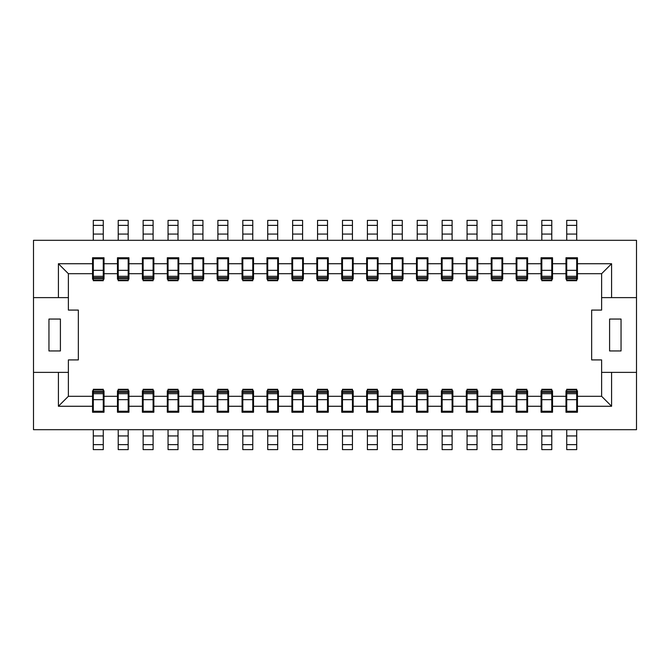 <?xml version="1.0" encoding="UTF-8"?>
<svg xmlns="http://www.w3.org/2000/svg" width="670" height="670" viewBox="0 0 670 670"><rect width="100%" height="100%" fill="white"/><g stroke="black" fill="none" stroke-linecap="round" stroke-linejoin="round"><path stroke-width="1" d="M636.5 240.312L636.5 429.688L33.5 429.688L33.5 240.312L636.5 240.312M33.5 297.622L58.416 297.622L58.416 263.737L92.552 263.737L92.552 257.757L104.017 257.757L104.017 263.737L117.468 263.737L117.468 257.757L128.933 257.757L128.933 263.737L142.392 263.737L142.392 257.757L153.849 257.757L153.849 263.737L167.307 263.737L167.307 257.757L178.764 257.757L178.764 263.737L192.223 263.737L192.223 257.757L203.688 257.757L203.688 263.737L217.139 263.737L217.139 257.757L228.604 257.757L228.604 263.737L242.054 263.737L242.054 257.757L253.52 257.757L253.52 263.737L266.978 263.737L266.978 257.757L278.435 257.757L278.435 263.737L291.894 263.737L291.894 257.757L303.351 257.757L303.351 263.737L316.809 263.737L316.809 257.757L328.275 257.757L328.275 263.737L341.725 263.737L341.725 257.757L353.191 257.757L353.191 263.737L366.649 263.737L366.649 257.757L378.106 257.757L378.106 263.737L391.565 263.737L391.565 257.757L403.022 257.757L403.022 263.737L416.48 263.737L416.48 257.757L427.946 257.757L427.946 263.737L441.396 263.737L441.396 257.757L452.861 257.757L452.861 263.737L466.312 263.737L466.312 257.757L477.777 257.757L477.777 263.737L491.236 263.737L491.236 257.757L502.693 257.757L502.693 263.737L516.151 263.737L516.151 257.757L527.608 257.757L527.608 263.737L541.067 263.737L541.067 257.757L552.532 257.757L552.532 263.737L565.982 263.737L565.982 257.757L577.448 257.757L577.448 263.737L611.584 263.737L611.584 297.622L636.5 297.622M611.584 297.622L601.618 297.622L601.618 310.084L591.652 310.084L591.652 359.916L601.618 359.916L601.618 372.378L636.5 372.378M621.048 350.946L609.591 350.946L609.591 319.054L621.048 319.054L621.048 350.946M611.584 372.378L611.584 406.263L577.448 406.263L577.448 412.243L565.982 412.243L565.982 406.263L552.532 406.263L552.532 412.243L541.067 412.243L541.067 406.263L527.608 406.263L527.608 412.243L516.151 412.243L516.151 406.263L502.693 406.263L502.693 412.243L491.236 412.243L491.236 406.263L477.777 406.263L477.777 412.243L466.312 412.243L466.312 406.263L452.861 406.263L452.861 412.243L441.396 412.243L441.396 406.263L427.946 406.263L427.946 412.243L416.48 412.243L416.48 406.263L403.022 406.263L403.022 412.243L391.565 412.243L391.565 406.263L378.106 406.263L378.106 412.243L366.649 412.243L366.649 406.263L353.191 406.263L353.191 412.243L341.725 412.243L341.725 406.263L328.275 406.263L328.275 412.243L316.809 412.243L316.809 406.263L303.351 406.263L303.351 412.243L291.894 412.243L291.894 406.263L278.435 406.263L278.435 412.243L266.978 412.243L266.978 406.263L253.52 406.263L253.52 412.243L242.054 412.243L242.054 406.263L228.604 406.263L228.604 412.243L217.139 412.243L217.139 406.263L203.688 406.263L203.688 412.243L192.223 412.243L192.223 406.263L178.764 406.263L178.764 412.243L167.307 412.243L167.307 406.263L153.849 406.263L153.849 412.243L142.392 412.243L142.392 406.263L128.933 406.263L128.933 412.243L117.468 412.243L117.468 406.263L104.017 406.263L104.017 412.243L92.552 412.243L92.552 406.263L58.416 406.263L58.416 372.378L33.5 372.378M58.416 372.378L68.382 372.378L68.382 359.916L78.348 359.916L78.348 310.084L68.382 310.084L68.382 297.622L58.416 297.622M60.409 319.054L60.409 350.946L48.952 350.946L48.952 319.054L60.409 319.054M576.702 279.189L577.448 279.189L577.448 273.703L601.618 273.703L611.584 263.737M576.702 273.703L577.448 273.703L577.448 263.737M601.618 273.703L601.618 297.622M68.382 297.622L68.382 273.703L58.416 263.737M68.382 273.703L92.552 273.703L92.552 279.189L93.298 279.189M92.552 263.737L92.552 273.703L93.298 273.703M103.272 279.189L104.017 279.189L104.017 263.737M103.272 273.703L117.468 273.703L117.468 279.189L118.222 279.189M117.468 263.737L117.468 273.703L118.222 273.703M128.188 279.189L128.933 279.189L128.933 263.737M128.188 273.703L142.392 273.703L142.392 279.189L143.137 279.189M142.392 263.737L142.392 273.703L143.137 273.703M153.103 279.189L153.849 279.189L153.849 263.737M153.103 273.703L167.307 273.703L167.307 279.189L168.053 279.189M167.307 263.737L167.307 273.703L168.053 273.703M178.019 279.189L178.764 279.189L178.764 263.737M178.019 273.703L192.223 273.703L192.223 279.189L192.968 279.189M192.223 263.737L192.223 273.703L192.968 273.703M202.935 279.189L203.688 279.189L203.688 263.737M202.935 273.703L217.139 273.703L217.139 279.189L217.892 279.189M217.139 263.737L217.139 273.703L217.892 273.703M227.859 279.189L228.604 279.189L228.604 263.737M227.859 273.703L242.054 273.703L242.054 279.189L242.808 279.189M242.054 263.737L242.054 273.703L242.808 273.703M252.774 279.189L253.52 279.189L253.52 263.737M252.774 273.703L266.978 273.703L266.978 279.189L267.724 279.189M266.978 263.737L266.978 273.703L267.724 273.703M277.69 279.189L278.435 279.189L278.435 263.737M277.69 273.703L291.894 273.703L291.894 279.189L292.639 279.189M291.894 263.737L291.894 273.703L292.639 273.703M302.606 279.189L303.351 279.189L303.351 263.737M302.606 273.703L316.809 273.703L316.809 279.189L317.555 279.189M316.809 263.737L316.809 273.703L317.555 273.703M327.521 279.189L328.275 279.189L328.275 263.737M327.521 273.703L341.725 273.703L341.725 279.189L342.479 279.189M341.725 263.737L341.725 273.703L342.479 273.703M352.445 279.189L353.191 279.189L353.191 263.737M352.445 273.703L366.649 273.703L366.649 279.189L367.394 279.189M366.649 263.737L366.649 273.703L367.394 273.703M377.361 279.189L378.106 279.189L378.106 263.737M377.361 273.703L391.565 273.703L391.565 279.189L392.31 279.189M391.565 263.737L391.565 273.703L392.31 273.703M402.276 279.189L403.022 279.189L403.022 263.737M402.276 273.703L416.48 273.703L416.48 279.189L417.226 279.189M416.48 263.737L416.48 273.703L417.226 273.703M427.192 279.189L427.946 279.189L427.946 263.737M427.192 273.703L441.396 273.703L441.396 279.189L442.141 279.189M441.396 263.737L441.396 273.703L442.141 273.703M452.108 279.189L452.861 279.189L452.861 263.737M452.108 273.703L466.312 273.703L466.312 279.189L467.065 279.189M466.312 263.737L466.312 273.703L467.065 273.703M477.032 279.189L477.777 279.189L477.777 263.737M477.032 273.703L491.236 273.703L491.236 279.189L491.981 279.189M491.236 263.737L491.236 273.703L491.981 273.703M501.947 279.189L502.693 279.189L502.693 263.737M501.947 273.703L516.151 273.703L516.151 279.189L516.897 279.189M516.151 263.737L516.151 273.703L516.897 273.703M526.863 279.189L527.608 279.189L527.608 263.737M526.863 273.703L541.067 273.703L541.067 279.189L541.812 279.189M541.067 263.737L541.067 273.703L541.812 273.703M551.779 279.189L552.532 279.189L552.532 263.737M551.779 273.703L565.982 273.703L565.982 279.189L566.728 279.189M565.982 263.737L565.982 273.703L566.728 273.703M611.584 406.263L601.618 396.297L601.618 372.378M566.728 390.811L565.982 390.811L565.982 396.297L552.532 396.297L552.532 390.811L551.779 390.811M552.532 406.263L552.532 396.297L551.779 396.297M566.728 396.297L565.982 396.297L565.982 406.263M541.812 390.811L541.067 390.811L541.067 396.297L527.608 396.297L527.608 390.811L526.863 390.811M527.608 406.263L527.608 396.297L526.863 396.297M541.812 396.297L541.067 396.297L541.067 406.263M516.897 390.811L516.151 390.811L516.151 396.297L502.693 396.297L502.693 390.811L501.947 390.811M502.693 406.263L502.693 396.297L501.947 396.297M516.897 396.297L516.151 396.297L516.151 406.263M491.981 390.811L491.236 390.811L491.236 396.297L477.777 396.297L477.777 390.811L477.032 390.811M477.777 406.263L477.777 396.297L477.032 396.297M491.981 396.297L491.236 396.297L491.236 406.263M467.065 390.811L466.312 390.811L466.312 396.297L452.861 396.297L452.861 390.811L452.108 390.811M452.861 406.263L452.861 396.297L452.108 396.297M467.065 396.297L466.312 396.297L466.312 406.263M442.141 390.811L441.396 390.811L441.396 396.297L427.946 396.297L427.946 390.811L427.192 390.811M427.946 406.263L427.946 396.297L427.192 396.297M442.141 396.297L441.396 396.297L441.396 406.263M417.226 390.811L416.48 390.811L416.48 396.297L403.022 396.297L403.022 390.811L402.276 390.811M403.022 406.263L403.022 396.297L402.276 396.297M417.226 396.297L416.48 396.297L416.48 406.263M392.31 390.811L391.565 390.811L391.565 396.297L378.106 396.297L378.106 390.811L377.361 390.811M378.106 406.263L378.106 396.297L377.361 396.297M392.31 396.297L391.565 396.297L391.565 406.263M367.394 390.811L366.649 390.811L366.649 396.297L353.191 396.297L353.191 390.811L352.445 390.811M353.191 406.263L353.191 396.297L352.445 396.297M367.394 396.297L366.649 396.297L366.649 406.263M342.479 390.811L341.725 390.811L341.725 396.297L328.275 396.297L328.275 390.811L327.521 390.811M328.275 406.263L328.275 396.297L327.521 396.297M342.479 396.297L341.725 396.297L341.725 406.263M317.555 390.811L316.809 390.811L316.809 396.297L303.351 396.297L303.351 390.811L302.606 390.811M303.351 406.263L303.351 396.297L302.606 396.297M317.555 396.297L316.809 396.297L316.809 406.263M292.639 390.811L291.894 390.811L291.894 396.297L278.435 396.297L278.435 390.811L277.69 390.811M278.435 406.263L278.435 396.297L277.69 396.297M292.639 396.297L291.894 396.297L291.894 406.263M267.724 390.811L266.978 390.811L266.978 396.297L253.52 396.297L253.52 390.811L252.774 390.811M253.52 406.263L253.52 396.297L252.774 396.297M267.724 396.297L266.978 396.297L266.978 406.263M242.808 390.811L242.054 390.811L242.054 396.297L228.604 396.297L228.604 390.811L227.859 390.811M228.604 406.263L228.604 396.297L227.859 396.297M242.808 396.297L242.054 396.297L242.054 406.263M217.892 390.811L217.139 390.811L217.139 396.297L203.688 396.297L203.688 390.811L202.935 390.811M203.688 406.263L203.688 396.297L202.935 396.297M217.892 396.297L217.139 396.297L217.139 406.263M192.968 390.811L192.223 390.811L192.223 396.297L178.764 396.297L178.764 390.811L178.019 390.811M178.764 406.263L178.764 396.297L178.019 396.297M192.968 396.297L192.223 396.297L192.223 406.263M168.053 390.811L167.307 390.811L167.307 396.297L153.849 396.297L153.849 390.811L153.103 390.811M153.849 406.263L153.849 396.297L153.103 396.297M168.053 396.297L167.307 396.297L167.307 406.263M143.137 390.811L142.392 390.811L142.392 396.297L128.933 396.297L128.933 390.811L128.188 390.811M128.933 406.263L128.933 396.297L128.188 396.297M143.137 396.297L142.392 396.297L142.392 406.263M118.222 390.811L117.468 390.811L117.468 396.297L104.017 396.297L104.017 390.811L103.272 390.811M104.017 406.263L104.017 396.297L103.272 396.297M118.222 396.297L117.468 396.297L117.468 406.263M93.298 390.811L92.552 390.811L92.552 396.297L68.382 396.297L58.416 406.263M93.298 396.297L92.552 396.297L92.552 406.263M68.382 396.297L68.382 372.378M601.618 396.297L577.448 396.297L577.448 390.811L576.702 390.811M577.448 406.263L577.448 396.297L576.702 396.297M541.812 280.713L551.779 280.713L551.779 258.754L541.812 258.754L541.812 280.713L551.779 280.713L541.812 280.713M516.897 280.713L526.863 280.713L526.863 258.754L516.897 258.754L516.897 280.713L526.863 280.713L516.897 280.713M491.981 280.713L501.947 280.713L501.947 258.754L491.981 258.754L491.981 280.713L501.947 280.713L491.981 280.713M467.065 280.713L477.032 280.713L477.032 258.754L467.065 258.754L467.065 280.713L477.032 280.713L467.065 280.713M442.141 280.713L452.108 280.713L452.108 258.754L442.141 258.754L442.141 280.713L452.108 280.713L442.141 280.713M417.226 280.713L427.192 280.713L427.192 258.754L417.226 258.754L417.226 280.713L427.192 280.713L417.226 280.713M392.31 280.713L402.276 280.713L402.276 258.754L392.31 258.754L392.31 280.713L402.276 280.713L392.31 280.713M367.394 280.713L377.361 280.713L377.361 258.754L367.394 258.754L367.394 280.713L377.361 280.713L367.394 280.713M342.479 280.713L352.445 280.713L352.445 258.754L342.479 258.754L342.479 280.713L352.445 280.713L342.479 280.713M317.555 280.713L327.521 280.713L327.521 258.754L317.555 258.754L317.555 280.713L327.521 280.713L317.555 280.713M292.639 280.713L302.606 280.713L302.606 258.754L292.639 258.754L292.639 280.713L302.606 280.713L292.639 280.713M267.724 280.713L277.69 280.713L277.69 258.754L267.724 258.754L267.724 280.713L277.69 280.713L267.724 280.713M242.808 280.713L252.774 280.713L252.774 258.754L242.808 258.754L242.808 280.713L252.774 280.713L242.808 280.713M217.892 280.713L227.859 280.713L227.859 258.754L217.892 258.754L217.892 280.713L227.859 280.713L217.892 280.713M192.968 280.713L202.935 280.713L202.935 258.754L192.968 258.754L192.968 280.713L202.935 280.713L192.968 280.713M168.053 280.713L178.019 280.713L178.019 258.754L168.053 258.754L168.053 280.713L178.019 280.713L168.053 280.713M143.137 280.713L153.103 280.713L153.103 258.754L143.137 258.754L143.137 280.713L153.103 280.713L143.137 280.713M118.222 280.713L128.188 280.713L128.188 258.754L118.222 258.754L118.222 280.713L128.188 280.713L118.222 280.713M93.298 280.713L103.272 280.713L103.272 258.754L93.298 258.754L93.298 280.713L103.272 280.713L93.298 280.713M566.728 280.713L576.702 280.713L576.702 258.754L566.728 258.754L566.728 280.713L576.702 280.713L566.728 280.713M118.222 429.688L118.222 449.62L128.188 449.62L128.188 429.688M143.137 429.688L143.137 449.62L153.103 449.62L153.103 429.688M168.053 429.688L168.053 449.62L178.019 449.62L178.019 429.688M192.968 429.688L192.968 449.62L202.935 449.62L202.935 429.688M217.892 429.688L217.892 449.62L227.859 449.62L227.859 429.688M242.808 429.688L242.808 449.62L252.774 449.62L252.774 429.688M267.724 429.688L267.724 449.62L277.69 449.62L277.69 429.688M292.639 429.688L292.639 449.62L302.606 449.62L302.606 429.688M317.555 429.688L317.555 449.62L327.521 449.62L327.521 429.688M342.479 429.688L342.479 449.62L352.445 449.62L352.445 429.688M367.394 429.688L367.394 449.62L377.361 449.62L377.361 429.688M392.31 429.688L392.31 449.62L402.276 449.62L402.276 429.688M417.226 429.688L417.226 449.62L427.192 449.62L427.192 429.688M442.141 429.688L442.141 449.62L452.108 449.62L452.108 429.688M467.065 429.688L467.065 449.62L477.032 449.62L477.032 429.688M491.981 429.688L491.981 449.62L501.947 449.62L501.947 429.688M516.897 429.688L516.897 449.62L526.863 449.62L526.863 429.688M541.812 429.688L541.812 449.62L551.779 449.62L551.779 429.688M566.728 429.688L566.728 449.62L576.702 449.62L576.702 429.688M93.298 429.688L93.298 449.62L103.272 449.62L103.272 429.688M93.298 225.363L103.272 225.363L103.272 220.38L93.298 220.38L93.298 240.312M103.272 225.363L103.272 240.312M118.222 225.363L128.188 225.363L128.188 220.38L118.222 220.38L118.222 240.312M128.188 225.363L128.188 240.312M143.137 225.363L153.103 225.363L153.103 220.38L143.137 220.38L143.137 240.312M153.103 225.363L153.103 240.312M168.053 225.363L178.019 225.363L178.019 220.38L168.053 220.38L168.053 240.312M178.019 225.363L178.019 240.312M192.968 225.363L202.935 225.363L202.935 220.38L192.968 220.38L192.968 240.312M202.935 225.363L202.935 240.312M217.892 225.363L227.859 225.363L227.859 220.38L217.892 220.38L217.892 240.312M227.859 225.363L227.859 240.312M242.808 225.363L252.774 225.363L252.774 220.38L242.808 220.38L242.808 240.312M252.774 225.363L252.774 240.312M267.724 225.363L277.69 225.363L277.69 220.38L267.724 220.38L267.724 240.312M277.69 225.363L277.69 240.312M292.639 225.363L302.606 225.363L302.606 220.38L292.639 220.38L292.639 240.312M302.606 225.363L302.606 240.312M317.555 225.363L327.521 225.363L327.521 220.38L317.555 220.38L317.555 240.312M327.521 225.363L327.521 240.312M342.479 225.363L352.445 225.363L352.445 220.38L342.479 220.38L342.479 240.312M352.445 225.363L352.445 240.312M367.394 225.363L377.361 225.363L377.361 220.38L367.394 220.38L367.394 240.312M377.361 225.363L377.361 240.312M392.31 225.363L402.276 225.363L402.276 220.38L392.31 220.38L392.31 240.312M402.276 225.363L402.276 240.312M417.226 225.363L427.192 225.363L427.192 220.38L417.226 220.38L417.226 240.312M427.192 225.363L427.192 240.312M442.141 225.363L452.108 225.363L452.108 220.38L442.141 220.38L442.141 240.312M452.108 225.363L452.108 240.312M467.065 225.363L477.032 225.363L477.032 220.38L467.065 220.38L467.065 240.312M477.032 225.363L477.032 240.312M491.981 225.363L501.947 225.363L501.947 220.38L491.981 220.38L491.981 240.312M501.947 225.363L501.947 240.312M516.897 225.363L526.863 225.363L526.863 220.38L516.897 220.38L516.897 240.312M526.863 225.363L526.863 240.312M541.812 225.363L551.779 225.363L551.779 220.38L541.812 220.38L541.812 240.312M551.779 225.363L551.779 240.312M566.728 225.363L576.702 225.363L576.702 220.38L566.728 220.38L566.728 240.312M576.702 225.363L576.702 240.312M566.728 399.663L566.728 411.246L576.702 411.246L576.702 389.287L566.728 389.287L566.728 399.663L576.702 399.663M541.812 399.663L541.812 389.287L551.779 389.287L551.779 411.246L541.812 411.246L541.812 399.663L551.779 399.663M516.897 399.663L516.897 389.287L526.863 389.287L526.863 411.246L516.897 411.246L516.897 399.663L526.863 399.663M491.981 399.663L491.981 389.287L501.947 389.287L501.947 411.246L491.981 411.246L491.981 399.663L501.947 399.663M467.065 399.663L467.065 389.287L477.032 389.287L477.032 411.246L467.065 411.246L467.065 399.663L477.032 399.663M442.141 399.663L442.141 389.287L452.108 389.287L452.108 411.246L442.141 411.246L442.141 399.663L452.108 399.663M417.226 399.663L417.226 389.287L427.192 389.287L427.192 411.246L417.226 411.246L417.226 399.663L427.192 399.663M392.31 399.663L392.31 389.287L402.276 389.287L402.276 411.246L392.31 411.246L392.31 399.663L402.276 399.663M367.394 399.663L367.394 389.287L377.361 389.287L377.361 411.246L367.394 411.246L367.394 399.663L377.361 399.663M342.479 399.663L342.479 389.287L352.445 389.287L352.445 411.246L342.479 411.246L342.479 399.663L352.445 399.663M317.555 399.663L317.555 389.287L327.521 389.287L327.521 411.246L317.555 411.246L317.555 399.663L327.521 399.663M292.639 399.663L292.639 389.287L302.606 389.287L302.606 411.246L292.639 411.246L292.639 399.663L302.606 399.663M267.724 399.663L267.724 389.287L277.69 389.287L277.69 411.246L267.724 411.246L267.724 399.663L277.69 399.663M242.808 399.663L242.808 389.287L252.774 389.287L252.774 411.246L242.808 411.246L242.808 399.663L252.774 399.663M217.892 399.663L217.892 389.287L227.859 389.287L227.859 411.246L217.892 411.246L217.892 399.663L227.859 399.663M192.968 399.663L192.968 389.287L202.935 389.287L202.935 411.246L192.968 411.246L192.968 399.663L202.935 399.663M168.053 399.663L168.053 389.287L178.019 389.287L178.019 411.246L168.053 411.246L168.053 399.663L178.019 399.663M143.137 399.663L143.137 389.287L153.103 389.287L153.103 411.246L143.137 411.246L143.137 399.663L153.103 399.663M118.222 399.663L118.222 389.287L128.188 389.287L128.188 411.246L118.222 411.246L118.222 399.663L128.188 399.663M93.298 399.663L93.298 389.287L103.272 389.287L103.272 411.246L93.298 411.246L93.298 399.663L103.272 399.663M551.779 276.316L541.812 276.316L541.812 277.69L551.779 277.69M526.863 276.316L516.897 276.316L516.897 277.69L526.863 277.69M501.947 276.316L491.981 276.316L491.981 277.69L501.947 277.69M477.032 276.316L467.065 276.316L467.065 277.69L477.032 277.69M452.108 276.316L442.141 276.316L442.141 277.69L452.108 277.69M427.192 276.316L417.226 276.316L417.226 277.69L427.192 277.69M402.276 276.316L392.31 276.316L392.31 277.69L402.276 277.69M377.361 276.316L367.394 276.316L367.394 277.69L377.361 277.69M352.445 276.316L342.479 276.316L342.479 277.69L352.445 277.69M327.521 276.316L317.555 276.316L317.555 277.69L327.521 277.69M302.606 276.316L292.639 276.316L292.639 277.69L302.606 277.69M277.69 276.316L267.724 276.316L267.724 277.69L277.69 277.69M252.774 276.316L242.808 276.316L242.808 277.69L252.774 277.69M227.859 276.316L217.892 276.316L217.892 277.69L227.859 277.69M202.935 276.316L192.968 276.316L192.968 277.69L202.935 277.69M178.019 276.316L168.053 276.316L168.053 277.69L178.019 277.69M153.103 276.316L143.137 276.316L143.137 277.69L153.103 277.69M128.188 276.316L118.222 276.316L118.222 277.69L128.188 277.69M103.272 276.316L93.298 276.316L93.298 277.69L103.272 277.69M576.702 276.316L566.728 276.316L566.728 277.69L576.702 277.69M566.728 392.31L576.702 392.31L566.728 392.31M541.812 392.31L551.779 392.31L541.812 392.31M516.897 392.31L526.863 392.31L516.897 392.31M491.981 392.31L501.947 392.31L491.981 392.31M467.065 392.31L477.032 392.31L467.065 392.31M442.141 392.31L452.108 392.31L442.141 392.31M417.226 392.31L427.192 392.31L417.226 392.31M392.31 392.31L402.276 392.31L392.31 392.31M367.394 392.31L377.361 392.31L367.394 392.31M342.479 392.31L352.445 392.31L342.479 392.31M317.555 392.31L327.521 392.31L317.555 392.31M292.639 392.31L302.606 392.31L292.639 392.31M267.724 392.31L277.69 392.31L267.724 392.31M242.808 392.31L252.774 392.31L242.808 392.31M217.892 392.31L227.859 392.31L217.892 392.31M192.968 392.31L202.935 392.31L192.968 392.31M168.053 392.31L178.019 392.31L168.053 392.31M143.137 392.31L153.103 392.31L143.137 392.31M118.222 392.31L128.188 392.31L118.222 392.31M93.298 392.31L103.272 392.31L93.298 392.31M118.222 444.637L128.188 444.637M118.222 435.935L128.188 435.935M143.137 444.637L153.103 444.637M143.137 435.935L153.103 435.935M168.053 444.637L178.019 444.637M168.053 435.935L178.019 435.935M192.968 444.637L202.935 444.637M192.968 435.935L202.935 435.935M217.892 444.637L227.859 444.637M217.892 435.935L227.859 435.935M242.808 444.637L252.774 444.637M242.808 435.935L252.774 435.935M267.724 444.637L277.69 444.637M267.724 435.935L277.69 435.935M292.639 444.637L302.606 444.637M292.639 435.935L302.606 435.935M317.555 444.637L327.521 444.637M317.555 435.935L327.521 435.935M342.479 444.637L352.445 444.637M342.479 435.935L352.445 435.935M367.394 444.637L377.361 444.637M367.394 435.935L377.361 435.935M392.31 444.637L402.276 444.637M392.31 435.935L402.276 435.935M417.226 444.637L427.192 444.637M417.226 435.935L427.192 435.935M442.141 444.637L452.108 444.637M442.141 435.935L452.108 435.935M467.065 444.637L477.032 444.637M467.065 435.935L477.032 435.935M491.981 444.637L501.947 444.637M491.981 435.935L501.947 435.935M516.897 444.637L526.863 444.637M516.897 435.935L526.863 435.935M541.812 444.637L551.779 444.637M541.812 435.935L551.779 435.935M566.728 444.637L576.702 444.637M566.728 435.935L576.702 435.935M93.298 444.637L103.272 444.637M93.298 435.935L103.272 435.935M93.298 234.065L103.272 234.065M118.222 234.065L128.188 234.065M143.137 234.065L153.103 234.065M168.053 234.065L178.019 234.065M192.968 234.065L202.935 234.065M217.892 234.065L227.859 234.065M242.808 234.065L252.774 234.065M267.724 234.065L277.69 234.065M292.639 234.065L302.606 234.065M317.555 234.065L327.521 234.065M342.479 234.065L352.445 234.065M367.394 234.065L377.361 234.065M392.31 234.065L402.276 234.065M417.226 234.065L427.192 234.065M442.141 234.065L452.108 234.065M467.065 234.065L477.032 234.065M491.981 234.065L501.947 234.065M516.897 234.065L526.863 234.065M541.812 234.065L551.779 234.065M566.728 234.065L576.702 234.065M566.728 393.684L576.702 393.684M566.728 391.548L576.702 391.548M566.728 390.049L576.702 390.049M541.812 390.049L551.779 390.049M541.812 391.548L551.779 391.548M541.812 393.684L551.779 393.684M516.897 390.049L526.863 390.049M516.897 391.548L526.863 391.548M516.897 393.684L526.863 393.684M491.981 390.049L501.947 390.049M491.981 391.548L501.947 391.548M491.981 393.684L501.947 393.684M467.065 390.049L477.032 390.049M467.065 391.548L477.032 391.548M467.065 393.684L477.032 393.684M442.141 390.049L452.108 390.049M442.141 391.548L452.108 391.548M442.141 393.684L452.108 393.684M417.226 390.049L427.192 390.049M417.226 391.548L427.192 391.548M417.226 393.684L427.192 393.684M392.31 390.049L402.276 390.049M392.31 391.548L402.276 391.548M392.31 393.684L402.276 393.684M367.394 390.049L377.361 390.049M367.394 391.548L377.361 391.548M367.394 393.684L377.361 393.684M342.479 390.049L352.445 390.049M342.479 391.548L352.445 391.548M342.479 393.684L352.445 393.684M317.555 390.049L327.521 390.049M317.555 391.548L327.521 391.548M317.555 393.684L327.521 393.684M292.639 390.049L302.606 390.049M292.639 391.548L302.606 391.548M292.639 393.684L302.606 393.684M267.724 390.049L277.69 390.049M267.724 391.548L277.69 391.548M267.724 393.684L277.69 393.684M242.808 390.049L252.774 390.049M242.808 391.548L252.774 391.548M242.808 393.684L252.774 393.684M217.892 390.049L227.859 390.049M217.892 391.548L227.859 391.548M217.892 393.684L227.859 393.684M192.968 390.049L202.935 390.049M192.968 391.548L202.935 391.548M192.968 393.684L202.935 393.684M168.053 390.049L178.019 390.049M168.053 391.548L178.019 391.548M168.053 393.684L178.019 393.684M143.137 390.049L153.103 390.049M143.137 391.548L153.103 391.548M143.137 393.684L153.103 393.684M118.222 390.049L128.188 390.049M118.222 391.548L128.188 391.548M118.222 393.684L128.188 393.684M93.298 390.049L103.272 390.049M93.298 391.548L103.272 391.548M93.298 393.684L103.272 393.684M541.812 270.337L551.779 270.337M541.812 278.452L551.779 278.452M541.812 279.951L551.779 279.951M516.897 270.337L526.863 270.337M516.897 278.452L526.863 278.452M516.897 279.951L526.863 279.951M491.981 270.337L501.947 270.337M491.981 278.452L501.947 278.452M491.981 279.951L501.947 279.951M467.065 270.337L477.032 270.337M467.065 278.452L477.032 278.452M467.065 279.951L477.032 279.951M442.141 270.337L452.108 270.337M442.141 278.452L452.108 278.452M442.141 279.951L452.108 279.951M417.226 270.337L427.192 270.337M417.226 278.452L427.192 278.452M417.226 279.951L427.192 279.951M392.31 270.337L402.276 270.337M392.31 278.452L402.276 278.452M392.31 279.951L402.276 279.951M367.394 270.337L377.361 270.337M367.394 278.452L377.361 278.452M367.394 279.951L377.361 279.951M342.479 270.337L352.445 270.337M342.479 278.452L352.445 278.452M342.479 279.951L352.445 279.951M317.555 270.337L327.521 270.337M317.555 278.452L327.521 278.452M317.555 279.951L327.521 279.951M292.639 270.337L302.606 270.337M292.639 278.452L302.606 278.452M292.639 279.951L302.606 279.951M267.724 270.337L277.69 270.337M267.724 278.452L277.69 278.452M267.724 279.951L277.69 279.951M242.808 270.337L252.774 270.337M242.808 278.452L252.774 278.452M242.808 279.951L252.774 279.951M217.892 270.337L227.859 270.337M217.892 278.452L227.859 278.452M217.892 279.951L227.859 279.951M192.968 270.337L202.935 270.337M192.968 278.452L202.935 278.452M192.968 279.951L202.935 279.951M168.053 270.337L178.019 270.337M168.053 278.452L178.019 278.452M168.053 279.951L178.019 279.951M143.137 270.337L153.103 270.337M143.137 278.452L153.103 278.452M143.137 279.951L153.103 279.951M118.222 270.337L128.188 270.337M118.222 278.452L128.188 278.452M118.222 279.951L128.188 279.951M93.298 270.337L103.272 270.337M93.298 278.452L103.272 278.452M93.298 279.951L103.272 279.951M566.728 270.337L576.702 270.337M566.728 278.452L576.702 278.452M566.728 279.951L576.702 279.951"/></g></svg>
